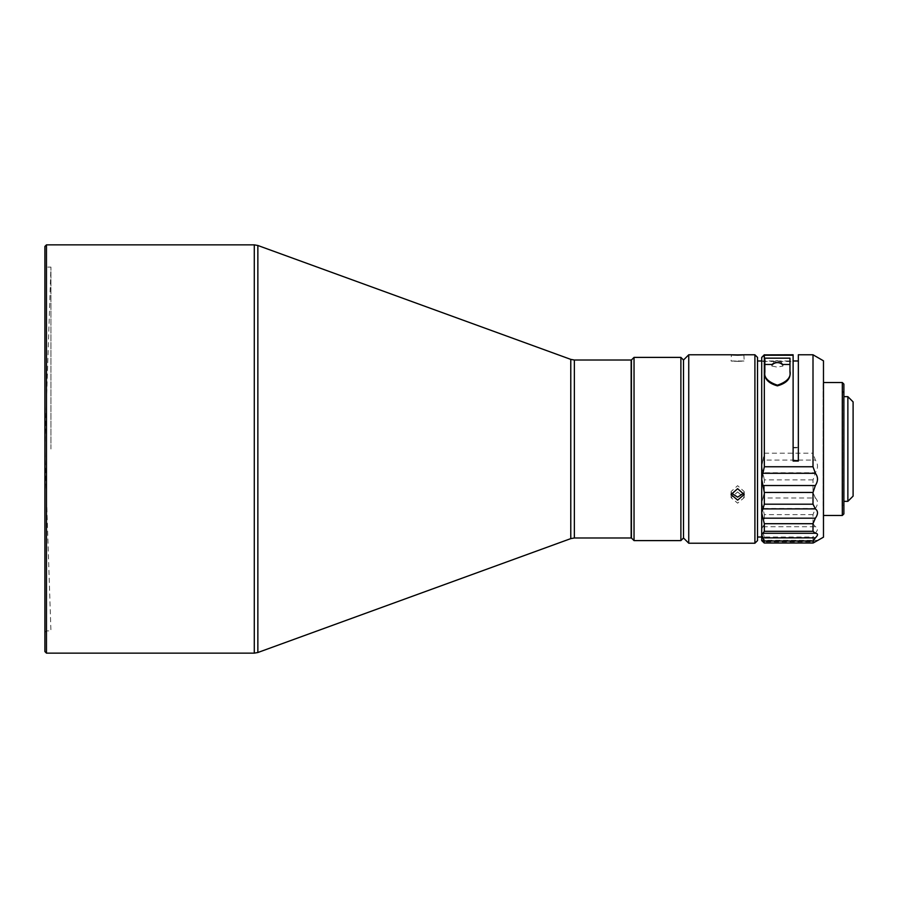 <?xml version="1.0" encoding="UTF-8"?>
<svg xmlns="http://www.w3.org/2000/svg" width="898" height="898" viewBox="0 0 898 898"><rect width="100%" height="100%" fill="white"/><g stroke="black" fill="none" stroke-linecap="round" stroke-linejoin="round"><path stroke-width="0.67" stroke-dasharray="4.49 3.37" d="M50.928 449L50.928 267.099L50.928 449M44.9 246.422L44.9 651.578M46.471 244.851L46.471 653.149M631.159 449L631.159 362.354L631.159 449M631.417 360.019L631.417 537.981M634.033 540.607L634.033 357.393M680.886 540.607L680.886 357.393M683.501 360.019L683.501 537.981M757.519 540.607L757.519 357.393M754.904 354.777L754.904 543.223M737.628 499.939L744.173 494.461L737.628 488.736L731.084 494.461L737.628 499.939M737.628 491.947L744.173 497.672L737.628 503.149L731.084 497.672L737.628 491.947M743.914 354.777L744.173 361.007L731.084 361.007L731.342 354.777M737.628 354.901C746.07 354.732 746.07 354.822 737.628 355.148C729.187 354.822 729.187 354.732 737.628 354.901M688.744 354.777L688.744 543.223M731.309 493.024L731.084 491.532L737.628 485.683L744.173 491.532L743.937 493.024M737.628 361.378C746.07 361.03 746.07 360.94 737.628 361.119C729.187 360.94 729.187 361.03 737.628 361.378C746.07 361.03 746.07 360.94 737.628 361.119C729.187 360.94 729.187 361.03 737.628 361.378M823.163 505.922L823.163 382.526L823.163 505.922M842.313 382.526L842.313 515.474M843.884 384.097L843.884 513.903M842.111 399.7L842.111 506.584L842.111 399.7M843.884 498.3L843.884 391.416L843.884 498.3M843.682 505.013L843.682 392.987L843.682 505.013L842.111 506.584L843.884 506.584M843.682 392.987L842.111 391.416L843.884 391.416M853.1 496.111L853.1 401.889M847.869 501.342L847.869 396.658M843.884 396.658L843.682 501.342L843.682 396.658M798.344 461.044L798.344 360.985L798.344 447.844L793.114 447.844L793.114 360.985L761.706 360.985L761.706 449L761.706 361.445L793.114 361.445L793.114 355.249M757.519 449L757.519 360.985L757.519 449M823.219 449L823.219 519.145L823.219 449M813.004 354.777L813.004 453.187L815.373 460.068C818.201 464.041 818.201 468.285 815.373 472.775L762.963 472.775L761.706 466.23L762.963 460.068L815.373 460.068M798.344 354.777L798.344 447.844M798.344 447.395L793.114 447.395L793.114 354.777M764.321 354.777L764.321 453.187L762.963 460.068M823.477 537.172L823.477 360.828M817.539 540.36L815.373 541.853L762.963 541.853L761.773 540.304L817.539 540.36L813.543 541.371L764.018 541.371L815.373 540.91M823.477 519.212L823.477 378.597L823.477 519.212M761.706 540.607L762.963 540.91M813.004 541L813.004 537.038L764.321 537.038L764.321 541L813.004 541M764.321 537.038L761.706 528.989L764.321 523.792L813.004 523.792L815.373 526.733C818.201 527.665 818.201 529.764 815.373 533.042L813.004 537.038M813.004 514.61L764.321 514.61L761.706 502.633L762.963 497.986L815.373 497.986C818.201 500.691 818.201 504.193 815.373 508.481L813.004 514.61L813.004 523.792M764.321 514.61L764.321 523.792M815.373 497.986L813.004 492.575L813.004 479.891L815.373 472.775M762.963 497.986L764.321 492.575L813.004 492.575M813.004 479.891L764.321 479.891L764.321 492.575M764.321 479.891L762.963 472.775M761.706 540.36L761.706 357.393M761.706 449L761.706 537.015M761.706 534.613L761.706 512.814M789.971 358.156L789.971 372.142M772.538 364.476C775.805 361.007 779.06 361.007 782.281 364.476M631.417 449L631.417 535.679L631.417 449M631.159 360.019L631.159 537.981M772.044 366.002L777.41 367.181L782.775 366.002A5.366 5.354 0 0 1 782.775 366.238C785.077 360.951 769.687 360.996 772.044 366.238A5.366 5.354 0 0 1 777.41 360.648A5.366 5.354 0 0 1 782.775 366.002M570.78 359.38L570.78 538.62M257.861 245.491L257.861 652.509M815.373 533.042L762.963 533.042M762.963 526.733L815.373 526.733M815.373 508.481L762.963 508.481M764.321 453.187L813.004 453.187M254.28 653.149L254.28 244.851M574.361 360.019L574.361 537.981M44.9 632.473L46.471 630.901L50.928 630.901L44.9 449L50.928 267.099L46.471 267.099L44.9 265.527M744.173 497.672L744.173 494.461M744.173 494.529L744.173 491.532M823.477 378.597L823.477 382.526M823.477 515.474L823.477 519.403M731.084 497.672L731.084 491.532"/><path stroke-width="1.35" d="M570.78 359.38L570.78 538.62L574.361 537.981L631.159 537.981L631.159 360.019L574.361 360.019L570.78 359.38L257.861 245.491L257.861 652.509L254.28 653.149L46.471 653.149L46.471 244.851L254.28 244.851L254.28 653.149M46.471 653.149L44.9 651.578L44.9 246.422L46.471 244.851M634.033 540.607L631.417 537.981L631.417 360.019L634.033 357.393L634.033 540.607L680.886 540.607L680.886 357.393L634.033 357.393M688.744 354.777L688.744 543.223L683.501 537.981L683.501 360.019L688.744 354.777L731.342 354.777M757.519 357.393L757.519 540.607L754.904 543.223L754.904 354.777L757.519 357.393M737.628 354.901C746.07 354.732 746.07 354.822 737.628 355.148C729.187 354.822 729.187 354.732 737.628 354.901M737.628 500.152L744.173 494.529L737.628 488.692L731.084 494.529L737.628 500.152M743.937 493.024L737.628 497.144L731.309 493.024M842.313 382.526L843.884 384.097L843.884 513.903L842.313 515.474L842.313 382.526L823.477 382.526M847.869 501.342L847.869 396.658L853.1 401.889L853.1 496.111L847.869 501.342L843.884 501.342M847.869 396.658L843.884 396.658M793.114 361.445L793.114 460.595L798.344 460.595M815.373 473.291L813.004 466.758L813.004 354.777L798.344 354.777L798.344 461.044L793.114 461.044L793.114 355.249L764.321 355.249L764.321 466.758L761.706 479.061L762.963 485.515L815.373 485.515C818.201 481.002 818.201 476.928 815.373 473.291L762.963 473.291M764.849 372.142C764.018 378.653 768.194 383.233 777.399 385.859C786.626 383.233 790.812 378.664 789.971 372.142L789.971 358.156L764.849 358.156L764.849 372.142L764.849 358.156M793.114 354.777L764.321 354.878L793.114 354.777M813.004 354.777L823.477 360.828L823.477 537.172L813.24 542.976L813.004 540.966L815.373 537.868C818.201 535.085 818.201 533.547 815.373 533.266L762.963 533.266L761.706 534.613L762.963 537.868L815.373 537.868M815.373 485.515L813.004 492.441L813.004 504.205L815.373 508.885L762.963 508.885L761.706 512.814L762.963 518.18L815.373 518.18C818.201 514.15 818.201 511.052 815.373 508.885M815.373 518.18L813.004 523.702L813.004 531.302L815.373 533.266M813.24 542.976L764.321 542.976L762.963 537.868M764.187 542.976L761.706 540.607L761.706 449M813.004 504.205L764.321 504.205L764.321 492.441L762.963 485.515M764.321 504.205L762.963 508.885M813.004 531.302L764.321 531.302L764.321 523.702L762.963 518.18M764.321 531.302L762.963 533.266M764.321 354.777L761.706 357.393L764.321 355.249M761.706 357.864L761.706 512.814M764.321 354.878L761.706 357.483M757.519 537.015L761.706 537.015L761.706 534.613M793.114 354.878L793.114 361.075M764.849 364.476L772.538 364.476A7.33 7.307 -0 0 1 782.281 364.476L789.971 364.476M789.971 371.166C791.306 377.182 787.119 381.863 777.421 385.175C767.7 381.875 763.513 377.205 764.849 371.166M574.361 537.981L574.361 360.019M813.004 466.758L764.321 466.758M764.321 492.441L813.004 492.441M764.321 523.702L813.004 523.702M764.321 540.966L813.004 540.966M683.501 360.019L680.886 357.393M743.914 354.777L754.904 354.777M798.344 360.985L793.114 360.985M761.706 360.985L757.519 360.985M813.06 543.021L764.288 543.021M823.477 515.474L842.313 515.474M688.744 543.223L754.904 543.223M683.501 537.981L680.886 540.607M254.28 244.851L257.861 245.491M570.78 538.62L257.861 652.509"/></g></svg>
